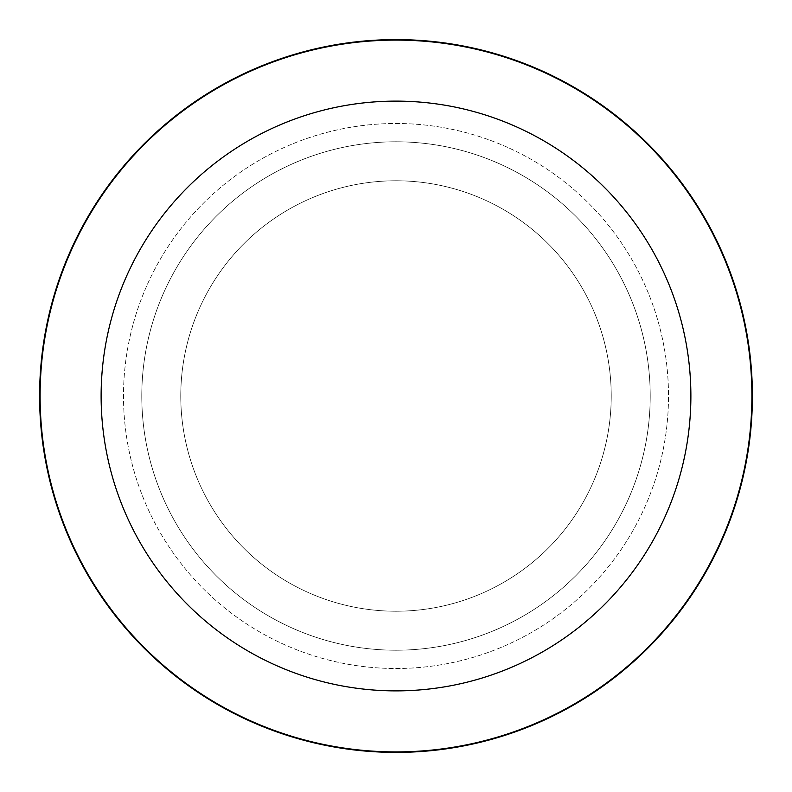 <?xml version="1.0" encoding="UTF-8"?>
<svg xmlns="http://www.w3.org/2000/svg" width="792" height="792" viewBox="0 0 792 792"><rect width="100%" height="100%" fill="white"/><g stroke="black" fill="none" stroke-linecap="round" stroke-linejoin="round"><path stroke-width="0.59" stroke-dasharray="3.96 2.97" d="M396 180.774A215.226 215.226 0 0 1 611.226 396A215.226 215.226 0 0 1 396 611.226A215.226 215.226 0 0 1 180.774 396A215.226 215.226 0 0 1 396 180.774A215.226 215.226 0 0 1 611.226 396A215.226 215.226 0 0 1 396 611.226A215.226 215.226 0 0 1 180.774 396A215.226 215.226 0 0 1 396 180.774A215.226 215.226 0 0 1 611.226 396A215.226 215.226 0 0 1 396 611.226A215.226 215.226 0 0 1 180.774 396A215.226 215.226 0 0 1 396 180.774A215.226 215.226 0 0 1 611.226 396A215.226 215.226 0 0 1 396 611.226A215.226 215.226 0 0 1 180.774 396A215.226 215.226 0 0 1 396 180.774M396 123.493A272.507 272.507 0 0 1 668.507 396A272.507 272.507 0 0 1 396 668.507A272.507 272.507 0 0 1 123.493 396A272.507 272.507 0 0 1 396 123.493A272.507 272.507 0 0 1 668.507 396A272.507 272.507 0 0 1 396 668.507A272.507 272.507 0 0 1 123.493 396A272.507 272.507 0 0 1 396 123.493M396 141.788A254.212 254.212 0 0 1 650.212 396A254.212 254.212 0 0 1 396 650.212A254.212 254.212 0 0 1 141.788 396A254.212 254.212 0 0 1 396 141.788A254.212 254.212 0 0 1 650.212 396A254.212 254.212 0 0 1 396 650.212A254.212 254.212 0 0 1 141.788 396A254.212 254.212 0 0 1 396 141.788M396 40.105A355.895 355.895 0 0 1 751.895 396A355.895 355.895 0 0 1 396 751.895A355.895 355.895 0 0 1 40.105 396A355.895 355.895 0 0 1 396 40.105M396 39.6A356.4 356.4 0 0 1 752.4 396A356.4 356.4 0 0 1 396 752.4A356.4 356.4 0 0 1 39.6 396A356.4 356.4 0 0 1 396 39.6"/><path stroke-width="1.19" d="M396 39.6A356.4 356.4 0 0 1 752.4 396A356.4 356.4 0 0 1 396 752.4A356.4 356.4 0 0 1 39.6 396A356.4 356.4 0 0 1 396 39.6A356.4 356.4 0 0 1 752.4 396A356.4 356.4 0 0 1 396 752.4A356.4 356.4 0 0 1 39.6 396A356.4 356.4 0 0 1 396 39.6M396 40.105A355.895 355.895 0 0 1 751.895 396A355.895 355.895 0 0 1 396 751.895A355.895 355.895 0 0 1 40.105 396A355.895 355.895 0 0 1 396 40.105M396 101.119A294.881 294.881 0 0 1 690.881 396A294.881 294.881 0 0 1 396 690.881A294.881 294.881 0 0 1 101.119 396A294.881 294.881 0 0 1 396 101.119"/></g></svg>
